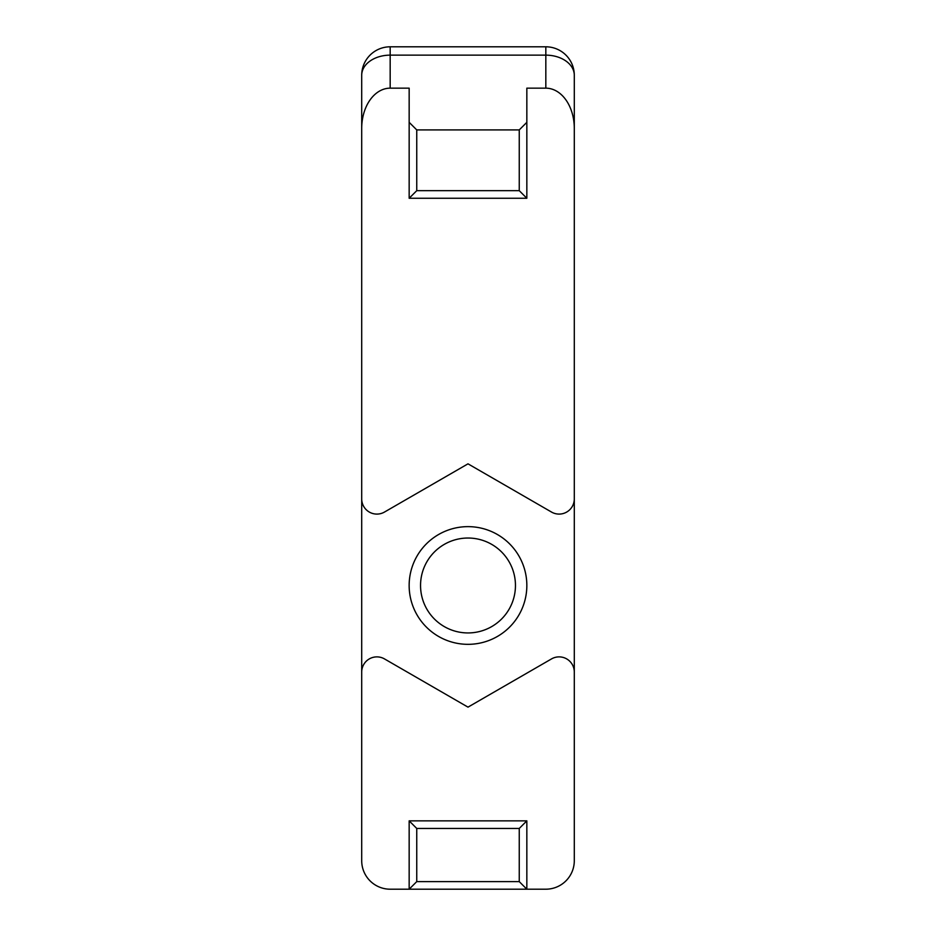 <?xml version="1.0" encoding="UTF-8"?>
<svg xmlns="http://www.w3.org/2000/svg" width="936" height="936" viewBox="0 0 936 936"><rect width="100%" height="100%" fill="white"/><g stroke="black" fill="none" stroke-linecap="round" stroke-linejoin="round"><path stroke-width="1.4" d="M416.754 881.607L416.754 828.454L519.246 828.454L519.246 881.607L416.754 881.607L409.161 889.2L526.839 889.2L526.839 820.86L409.161 820.86L409.161 889.2L390.172 889.2A28.478 28.478 0 0 1 361.705 860.722L361.705 128.419A40.271 28.478 -90 0 1 390.172 88.159L409.161 88.159L409.161 198.256L526.839 198.256L526.839 122.323L519.246 129.917L519.246 190.663L526.839 198.256M519.246 881.607L526.839 889.2L545.828 889.2A28.478 28.478 0 0 0 574.294 860.722L574.294 672.06A15.187 15.187 0 0 0 551.526 658.909L468 707.136L384.474 658.909A15.187 15.187 0 0 0 361.705 672.06M416.754 828.454L409.161 820.86M519.246 828.454L526.839 820.86M519.246 190.663L416.754 190.663L409.161 198.256M416.754 190.663L416.754 129.917L409.161 122.323M526.839 122.323L526.839 88.159L545.828 88.159A40.271 28.478 -90 0 1 574.294 128.419L574.294 75.278A28.478 28.478 0 0 0 545.828 46.8L545.828 55.142A28.478 20.136 0 0 1 574.294 75.278M361.705 115.456L361.705 75.278A28.478 20.136 0 0 1 390.172 55.142L390.172 46.8A28.478 28.478 0 0 0 361.705 75.278L361.705 128.419M519.246 129.917L416.754 129.917M574.294 128.419L574.294 498.911A15.187 15.187 0 0 1 551.526 512.062L468 463.835L384.474 512.062A15.187 15.187 0 0 1 361.705 498.911M574.294 498.911L574.294 672.06M515.455 585.491A47.455 47.455 0 0 0 444.272 544.389A47.455 47.455 0 0 0 444.272 626.582A47.455 47.455 0 0 0 515.455 585.491M526.839 585.491A58.839 58.839 0 0 1 438.575 636.445A58.839 58.839 0 0 1 438.575 534.526A58.839 58.839 0 0 1 526.839 585.491M390.172 88.159L390.172 55.142L545.828 55.142L545.828 88.159M390.172 46.8L545.828 46.8"/></g></svg>
